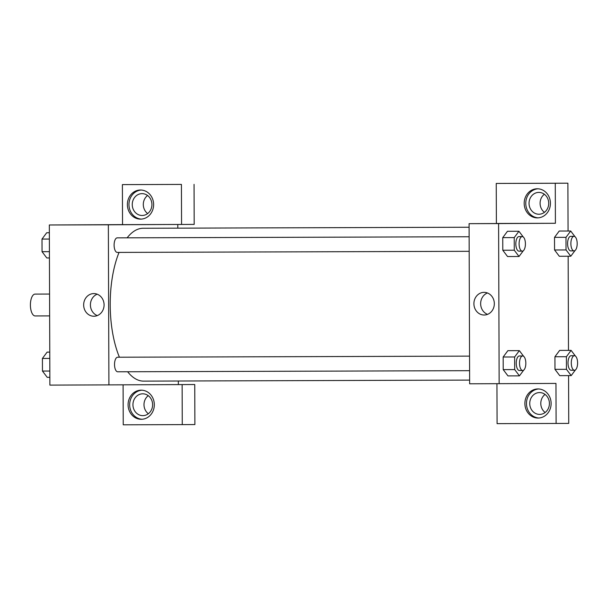 <?xml version="1.0" encoding="UTF-8"?>
<svg xmlns="http://www.w3.org/2000/svg" width="608" height="608" viewBox="0 0 608 608"><rect width="100%" height="100%" fill="white"/><g stroke="black" fill="none" stroke-linecap="round" stroke-linejoin="round"><path stroke-width="0.91" d="M49.567 294.059L35.097 294.105A10.921 4.735 89.8 0 0 30.4 305.041A10.921 4.735 89.8 0 0 35.165 315.947A10.921 4.735 89.8 0 0 35.173 315.947M123.097 384.856L123.234 424.81L182.263 424.62L182.126 384.59L49.886 385.115L49.324 224.983L122.535 224.618M128.607 224.671L135.782 224.641L128.607 224.671M122.535 224.641L181.564 224.458L181.427 184.422L122.398 184.612L122.535 224.641M108.908 384.932L108.353 224.8L49.324 224.983M108.353 224.8L165.171 224.512M135.394 224.648L126.16 224.679M127.384 204.607A14.554 13.118 89.7 0 1 140.433 190.015A14.554 13.118 89.7 0 1 153.619 204.501A14.554 13.118 89.7 0 1 140.577 219.131A14.554 13.118 89.7 0 1 127.384 204.607M141.223 190.038A14.554 13.118 -90.3 0 0 128.964 204.6A14.554 13.118 -90.3 0 0 141.368 219.1M142.044 193.64A10.921 9.834 89.7 0 1 151.916 204.524A10.921 9.834 89.7 0 1 142.135 215.483A10.921 9.834 89.7 0 1 142.12 215.483A10.921 9.834 89.7 0 1 132.248 204.6A10.921 9.834 89.7 0 1 142.029 193.64A10.921 9.834 89.7 0 1 142.044 193.64M147.653 213.568A10.921 9.834 89.7 0 1 147.562 195.502M122.398 184.612L181.427 184.422M181.564 224.458L194.188 224.398L194.051 184.361M93.837 293.58A11.332 10.214 89.7 0 1 104.082 304.866A11.332 10.214 89.7 0 1 93.936 316.244A11.332 10.214 89.7 0 1 83.661 304.958A11.332 10.214 89.7 0 1 93.814 293.58A11.332 10.214 89.7 0 1 93.837 293.58M97.189 294.196A11.332 10.214 -90.3 0 0 90.41 304.927A11.332 10.214 -90.3 0 0 97.303 315.59M128.083 404.776A14.554 13.118 89.7 0 1 141.132 390.176A14.554 13.118 89.7 0 1 154.318 404.67A14.554 13.118 89.7 0 1 141.276 419.292A14.554 13.118 89.7 0 1 128.083 404.776M141.915 390.199A14.554 13.118 -90.3 0 0 129.664 404.768A14.554 13.118 -90.3 0 0 142.067 419.262M142.743 393.809A10.921 9.834 89.7 0 1 152.616 404.685A10.921 9.834 89.7 0 1 142.834 415.644A10.921 9.834 89.7 0 1 142.819 415.644A10.921 9.834 89.7 0 1 132.939 404.768A10.921 9.834 89.7 0 1 142.728 393.809A10.921 9.834 89.7 0 1 142.743 393.809M148.352 413.736A10.921 9.834 89.7 0 1 148.261 395.664M182.263 424.62L194.887 424.559L194.75 384.53L165.726 384.644M182.126 384.59L194.75 384.53M177.794 224.474L177.81 228.152M178.342 381.003L178.357 384.575M469.125 236.755L117.238 237.857A7.281 3.154 89.8 0 0 114.106 245.146A7.281 3.154 89.8 0 0 117.283 252.411A7.281 3.154 89.8 0 0 117.291 252.411M469.543 356.128L117.656 357.223A7.281 3.154 89.8 0 0 114.524 364.511A7.281 3.154 89.8 0 0 117.701 371.784L469.596 370.682M469.095 227.24L143.116 228.258A76.426 33.144 89.8 0 0 127.133 237.827M119.046 252.404A76.426 33.144 89.8 0 0 119.411 357.223M127.627 371.754A76.426 33.144 89.8 0 0 143.594 381.117A76.426 33.144 89.8 0 0 143.617 381.117L469.627 380.091M496.941 383.716L497.078 423.639L556.107 423.457L555.97 383.42L469.642 383.8L469.08 223.668L525.897 223.379L496.386 223.47L496.242 183.441L555.271 183.259L555.408 223.288L525.897 223.379M544.358 194.256A10.921 9.834 -90.3 0 0 544.449 212.329M545.057 394.425A10.921 9.834 -90.3 0 0 545.148 412.49M496.242 183.441L567.895 183.19L568.062 231.017M556.107 423.457L568.738 423.388L568.571 375.6M568.48 350.39L568.153 256.226M538.924 214.236A10.921 9.834 89.7 0 1 529.044 203.361A10.921 9.834 89.7 0 1 538.825 192.402A10.921 9.834 89.7 0 1 538.848 192.402A10.921 9.834 89.7 0 1 548.72 203.285A10.921 9.834 89.7 0 1 538.939 214.236A10.921 9.834 89.7 0 1 538.924 214.236M538.019 188.792A14.554 13.118 -90.3 0 0 525.768 203.361A14.554 13.118 -90.3 0 0 538.164 217.854M524.187 203.368A14.554 13.118 89.7 0 1 537.229 188.769A14.554 13.118 89.7 0 1 550.422 203.262A14.554 13.118 89.7 0 1 537.381 217.884A14.554 13.118 89.7 0 1 524.187 203.368M539.623 414.405A10.921 9.834 89.7 0 1 529.743 403.53A10.921 9.834 89.7 0 1 539.524 392.57A10.921 9.834 89.7 0 1 549.419 403.438A10.921 9.834 89.7 0 1 539.638 414.405A10.921 9.834 89.7 0 1 539.623 414.405M538.718 388.96A14.554 13.118 -90.3 0 0 526.467 403.53A14.554 13.118 -90.3 0 0 538.863 418.023M524.886 403.537A14.554 13.118 89.7 0 1 537.928 388.938A14.554 13.118 89.7 0 1 551.122 403.431A14.554 13.118 89.7 0 1 538.08 418.053A14.554 13.118 89.7 0 1 524.886 403.537M555.271 183.259L567.895 183.19M575.054 250.504L570.79 256.219L559.314 256.272L554.557 249.979L554.511 237.371L559.223 231.032L570.707 231.01L575.024 236.71M523.283 250.77L519.027 256.485L507.551 256.53L502.793 250.238L502.748 237.637L507.46 231.291L518.936 231.268L523.26 236.976M523.701 370.135L519.445 375.858L507.961 375.888L503.211 369.611L503.166 357.002L507.87 350.664L519.354 350.641L523.678 356.349M575.464 369.877L571.208 375.592L559.732 375.645L554.975 369.352L554.929 356.744L559.641 350.398L571.117 350.375L575.442 356.083M499.153 383.709L498.598 223.577L555.408 223.288M484.074 292.357A11.332 10.214 89.7 0 1 494.327 303.65A11.332 10.214 89.7 0 1 484.173 315.02A11.332 10.214 89.7 0 1 473.906 303.742A11.332 10.214 89.7 0 1 484.059 292.357A11.332 10.214 89.7 0 1 484.074 292.357M498.598 223.577L469.08 223.668M487.434 292.972A11.332 10.214 -90.3 0 0 480.647 303.704A11.332 10.214 -90.3 0 0 487.54 314.366M513.927 223.463L521.102 223.44L513.927 223.463M520.714 223.44L511.48 223.47M519.445 375.858L514.687 369.573L514.642 356.964L519.354 350.641M522.652 355.961L519.376 355.969A7.281 3.154 89.8 0 0 516.245 363.257A7.281 3.154 89.8 0 0 519.422 370.523L522.698 370.515A7.281 3.154 89.8 0 0 525.836 363.227A7.281 3.154 89.8 0 0 522.652 355.961A7.281 3.154 89.8 0 0 519.521 363.25A7.281 3.154 89.8 0 0 522.698 370.515A7.281 3.154 89.8 0 0 522.705 370.515M514.687 369.573L503.211 369.611L503.166 357.002L507.878 350.679M514.642 356.964L503.166 357.002M519.027 256.485L514.269 250.207L514.224 237.599L518.936 231.268M522.242 236.588L518.958 236.596A7.281 3.154 89.8 0 0 515.827 243.884A7.281 3.154 89.8 0 0 519.004 251.157L522.287 251.142A7.281 3.154 89.8 0 0 525.418 243.854A7.281 3.154 89.8 0 0 522.242 236.588A7.281 3.154 89.8 0 0 519.103 243.876A7.281 3.154 89.8 0 0 522.287 251.142L522.287 251.142M514.269 250.207L502.793 250.238L502.748 237.637L507.46 231.306M514.224 237.599L502.748 237.637M571.208 375.592L566.451 369.314L566.405 356.706L571.117 350.375M574.423 355.695L571.14 355.71A7.281 3.154 89.8 0 0 568.009 362.999A7.281 3.154 89.8 0 0 571.186 370.264A7.281 3.154 89.8 0 0 571.193 370.264L574.469 370.257A7.281 3.154 89.8 0 0 577.6 362.961A7.281 3.154 89.8 0 0 574.423 355.695A7.281 3.154 89.8 0 0 571.284 362.984A7.281 3.154 89.8 0 0 574.469 370.257L574.469 370.257M566.451 369.314L554.975 369.352L554.929 356.744L559.641 350.413M566.405 356.706L554.929 356.744M570.79 256.219L566.033 249.941L565.987 237.333L570.707 231.01M574.005 236.33L570.722 236.337A7.281 3.154 89.8 0 0 567.591 243.626A7.281 3.154 89.8 0 0 570.768 250.891A7.281 3.154 89.8 0 0 570.775 250.891L574.051 250.884A7.281 3.154 89.8 0 0 577.182 243.595A7.281 3.154 89.8 0 0 574.005 236.33A7.281 3.154 89.8 0 0 570.874 243.618A7.281 3.154 89.8 0 0 574.051 250.884L574.051 250.884M566.033 249.941L554.557 249.979L554.511 237.371L559.223 231.04M565.987 237.333L554.511 237.371M49.856 377.325L47.219 377.332L42.461 371.055L42.416 358.446L47.128 352.116L49.765 352.108M49.833 371.032L42.461 371.055M49.788 358.424L42.416 358.446M49.438 257.952L46.801 257.959L42.043 251.682L41.998 239.073L46.71 232.742L49.354 232.735M49.415 251.659L42.043 251.682M49.377 239.05L41.998 239.073M35.165 315.947L49.643 315.902M469.178 251.309L117.283 252.411"/></g></svg>
